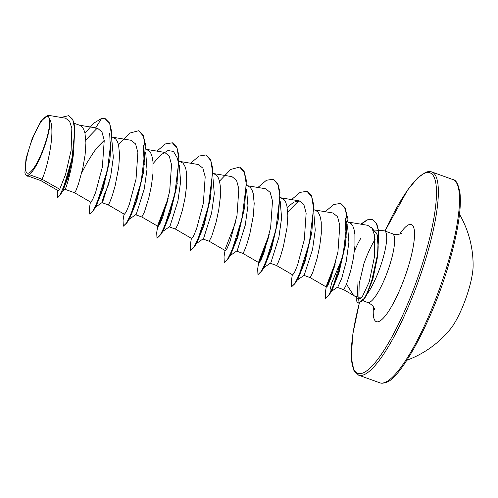 <?xml version="1.0" encoding="UTF-8"?>
<svg xmlns="http://www.w3.org/2000/svg" width="498" height="498" viewBox="0 0 498 498"><rect width="100%" height="100%" fill="white"/><g stroke="black" fill="none" stroke-linecap="round" stroke-linejoin="round"><path stroke-width="0.75" d="M406.966 360.216A101.511 101.511 0 0 0 450.559 328.861A39.684 8.958 -70.2 0 0 473.1 266.268A101.511 101.511 0 0 0 459.511 214.314M46.308 116.488A30.166 6.81 109.8 0 1 45.853 141.42A30.166 6.81 109.8 0 1 28.797 173.049A30.166 6.81 109.8 0 1 29.251 148.111A30.166 6.81 109.8 0 1 46.308 116.488M353.966 295.631L358.33 298.713L360.334 298.682L362.108 297.101L358.199 297.2L354.395 295.88L343.757 289.705L346.34 284.744L350.698 270.725L353.35 258.406L354.937 245.719L354.906 234.483L354.171 229.92L352.939 226.291L351.208 223.708L347.567 221.747M353.561 295.345L346.658 284.445M361.044 237.919A32.613 7.364 -70.2 0 0 354.414 251.204M375.069 239.463A36.528 8.248 -70.2 0 0 363.963 263.542L363.963 263.118M358.012 282.397L357.159 297.001M361.112 224.206L367.468 219.917L372.703 219.543L376.774 223.677L378.878 232.062L377.434 257.341L372.915 277.579L365.849 296.378L367.063 294.144A36.528 8.248 -70.2 0 0 383.448 256.787A36.528 8.248 -70.2 0 0 384.487 230.885A36.528 8.248 -70.2 0 0 383.977 230.779L375.311 230.113M347.523 225.781L348.911 242.128L346.203 261.581L341.721 278.37L337.881 286.904L330.622 291.946L329.931 290.185L331.687 282.939L342.207 258.257M29.463 174.705L32.663 170.97C41.091 160.25 51.45 129.542 49.925 119.526C56.106 132.163 46.202 172.034 41.938 179.199L29.463 174.705A32.613 7.364 109.8 0 1 28.262 175.402A32.613 7.364 109.8 0 1 28.212 175.427L28.212 175.427M59.71 189.246L41.938 179.199L40.873 180.625L58.191 190.684L59.71 189.246L65.555 174.456L71.102 150.402L71.843 128.148L69.564 121.188L65.518 118.182L47.789 115.219L40.811 121.388L32.258 138.432L26.021 158.569L24.9 172.706A32.42 7.321 109.8 0 0 25.267 173.864L26.456 175.377L27.645 175.757L28.193 175.452M73.735 150.95C72.166 168.567 66.757 185.972 65.456 188.798L65.17 189.371L74.544 192.751L90.729 202.157L92.491 199.916L95.591 192.502L102.376 166.998L104.231 140.448L101.928 131.821L97.378 128.16L95.498 128.148L101.679 118.356L93.811 123.162L85.002 133.203M74.165 123.286L79.817 125.322L81.983 126.753L83.708 129.331L84.946 132.96L85.924 142.851L85.09 155.034L82.886 167.77L78.491 183.955L75.945 190.585L74.544 192.751M111.95 140.94L113.326 157.331L110.631 176.746L102.607 202.176L94.757 207.685L96.295 205.705L93.805 209.963L89.833 214.078M111.988 136.913L115.636 138.874L117.36 141.451L118.599 145.08L119.576 154.971L118.742 167.154L115.125 185.885L112.143 196.075L109.597 202.705L108.197 204.871L102.14 202.692M145.348 152.189L145.821 153.807L146.991 169.432L144.277 188.891L136.259 214.296L129.026 219.388M145.64 149.033L149.288 150.994L151.019 153.571L152.251 157.2L152.986 161.763L153.017 172.999L151.429 185.686L148.778 198.005L144.42 212.024L141.837 216.985L158.04 226.397L159.808 224.144L162.914 216.705L169.681 191.251L171.536 164.651L169.227 156.042L164.682 152.407L146.2 149.325M179.255 165.18L180.643 181.571L177.929 200.987L169.911 226.416L162.678 231.502M179.299 161.153L182.94 163.114L184.671 165.691L185.903 169.32L186.638 173.883L186.669 185.119L185.082 197.806L182.43 210.125L178.072 224.144L175.489 229.105L191.693 238.517L193.454 236.276L196.561 228.85L203.333 203.365L205.195 176.821L202.885 168.168L198.335 164.527L179.853 161.439M212.907 177.3L214.289 193.691L211.588 213.107L203.564 238.536L196.33 243.628M212.951 173.267L216.593 175.234L218.323 177.811L219.556 181.44L220.29 186.003L220.321 197.239L218.734 209.926L216.088 222.245L211.731 236.264L209.141 241.225L225.345 250.637M246.566 189.421L247.954 205.786L245.24 225.245L237.222 250.656L229.983 255.748M246.603 185.387L250.251 187.354L251.976 189.931L253.214 193.56L254.192 203.452L253.358 215.634L249.741 234.365L246.759 244.555L244.213 251.185L242.812 253.351L236.749 251.173M280.218 201.541L281.6 217.937L278.886 237.353L270.875 262.776L263.031 268.279M280.256 197.507L283.904 199.474L285.628 202.051L286.867 205.68L287.844 215.572L287.01 227.754L283.393 246.485L280.411 256.675L277.865 263.305L276.465 265.471L270.408 263.293M313.871 213.661L315.246 230.051L312.551 249.467L304.147 275.344M313.908 209.627L317.556 211.588L319.286 214.171L320.519 217.8L321.254 222.363L321.285 233.599L319.697 246.286L317.045 258.605L312.688 272.624L310.105 277.585L326.47 287.091L328.114 284.794L331.164 277.349L337.943 251.864L339.81 225.295L337.507 216.655L332.95 213.001L314.462 209.919M81.691 172.899L87.038 162.678L93.892 151.871L97.49 147.171L104.225 140.386M102.09 202.649L103.347 196.971L109.236 182.816M26.456 175.377L27.695 175.632M49.925 119.526L47.789 115.219M97.247 128.142L85.849 139.932M57.743 190.423L57.276 193.236L57.743 197.625L60.177 195.104L63.072 190.373L68.556 176.049L73.623 151.902L74.8 126.648L72.714 119.352L68.855 115.729M60.177 195.104L67.56 176.915L73.959 149.456M27.11 175.757L27.508 176.186L28.075 175.645M57.457 197.525L59.916 194.973L63.788 186.706L71.973 158.843L74.849 129.953L72.932 120.298L68.712 115.679L61.005 117.422M27.228 176.087L27.645 175.757M362.108 297.101L369.279 281.756L374.372 257.155L374.508 235.106L371.994 228.246L367.767 225.32L348.121 222.04M335.963 261.139L326.389 285.896L326.47 287.091M276.446 265.465L292.656 274.877L294.424 272.624L297.53 265.185L304.297 239.731L306.152 213.144L303.842 204.522L299.298 200.887L293.752 202.176L287.221 207.411M269.237 234.415L258.904 261.151L259.004 262.757L260.765 260.504L263.865 253.09L270.638 227.617L272.499 201.024L270.19 192.409L265.639 188.767L247.157 185.679M235.585 222.295L225.245 249.044M225.351 250.631L227.107 248.396L230.207 240.988L236.986 215.478L238.847 188.935L236.544 180.301L231.987 176.647L213.505 173.559M168.28 198.055L157.941 224.791L158.04 226.397M108.178 204.865L124.388 214.277L126.15 212.03L129.25 204.61L136.029 179.131L137.884 152.537L135.574 143.928L131.03 140.287L112.542 137.205M363.963 263.542L359.176 283.729L358.902 297.275M372.952 229.958L376.507 233.101M370.898 226.939L376.905 233.867L377.272 235.137L378.181 246.79L377.963 251.708M377.434 257.341L372.884 279.029L367.063 294.144M109.672 133.159L110.612 152.892M109.703 160.512L103.136 188.736L96.295 205.705M107.138 171.318L107.693 170.266M143.324 145.267L144.258 165.031M143.362 172.619L136.788 200.868L129.941 217.838L128.945 219.288M153.123 163.5L160.947 154.81L167.957 150.552L173.46 151.417L176.971 157.38L179 164.309M172.495 142.864L176.846 147.203L179.012 156.03L176.815 186.053L170.441 212.988L163.593 229.958L161.109 234.216L156.988 238.281L156.696 232.616L157.941 224.791M206.16 154.99L210.505 159.335L212.665 168.162L210.467 198.185L204.099 225.096L197.258 242.065L194.768 246.317L190.647 250.407L190.348 244.742L191.388 238.337M239.818 167.11L244.157 171.461L246.317 180.288L244.58 207.498L237.745 237.229L230.898 254.198L228.426 258.431L224.449 262.552M229.908 255.648L229.292 256.209M273.458 179.224L277.803 183.563L279.969 192.39L278.233 219.618L271.404 249.342L264.556 266.312L263.56 267.768M287.738 211.98L298.775 200.825M311.624 233.232L305.056 261.456L298.215 278.426L297.213 279.888M347.268 224.909L345.239 217.981L346.185 237.751M345.282 245.34L338.889 273.01L332.166 289.929L330.622 291.946M376.905 233.867L378.181 246.79M105.196 118.63L109.541 122.975L111.701 131.802L109.965 159.03L102.414 189.196L93.805 209.963M138.861 130.75L143.2 135.101L145.36 143.928L143.623 171.138L136.072 201.298L127.469 222.071L123.336 226.16L123.05 220.477L124.077 214.096M177.276 183.258L169.718 213.443L161.109 234.216M158.495 226.204L167.166 202.674M210.922 195.39L203.371 225.55L194.768 246.317M244.58 207.498L237.029 237.658L228.426 258.431M278.233 219.618L270.675 249.803L262.066 270.576L257.952 274.641L257.659 268.976L258.904 261.151M259.452 262.564L268.123 239.034M307.123 191.35L311.462 195.702L313.628 204.529L311.885 231.751L304.334 261.904L295.731 282.671L291.61 286.761L291.311 281.096L292.345 274.697M340.775 203.47L345.12 207.822L347.28 216.642L345.544 243.858L338.198 273.383L329.744 294.119L325.742 298.339M327.149 286.524L334.724 265.976M344.89 245.838L345.313 245.116M365.849 296.378L363.31 300.356L358.498 303.064M101.679 118.356L105.053 118.58L109.797 124.127L111.683 135.749L107.468 169.93L97.334 201.995L92.672 211.27L89.69 214.047L89.391 208.382L90.424 201.976M118.53 144.806L129.71 133.109L138.718 130.7L143.455 136.259L145.335 147.887L141.115 182.075L130.98 214.128L126.324 223.397L123.336 226.16M156.938 151.112L165.442 143.922L172.358 142.814L177.101 148.354L178.994 159.983L174.773 194.183L164.633 226.254L159.97 235.523L156.988 238.281M158.127 226.416L167.577 201.024M190.597 163.232L199.107 156.036L206.016 154.94L210.754 160.487L212.646 172.109L208.425 206.29L198.297 238.355L193.635 247.624L190.647 250.407M219.494 181.166L230.667 169.469L239.681 167.054L244.412 172.613L246.298 184.248L242.072 218.435L231.944 250.488L227.281 259.757L224.299 262.521L224.007 256.837L225.04 250.457M257.902 187.472L266.405 180.282L273.315 179.174L278.058 184.714L279.951 196.343L275.73 230.543L265.596 262.614L260.933 271.877L257.952 274.641M259.084 262.776L268.54 237.384M291.554 199.592L300.064 192.396L306.98 191.294L311.717 196.847L313.603 208.475L309.389 242.657L299.254 274.709L294.592 283.985L291.61 286.761M325.206 211.712L333.722 204.51L340.638 203.414L345.351 208.905L347.255 220.377L343.166 254.21L333.15 286.263L328.506 295.607L325.592 298.314L325.275 293.235L326.389 285.896M326.694 287.041L335.21 264.133M360.782 224.15L367.169 219.823L372.423 219.444L376.326 223.235L378.468 230.867L377.621 254.192L371.875 280.131L367.555 292.208L364.374 298.321L358.355 303.021L357.913 302.796L358.33 298.713M32.663 170.97A32.42 7.321 109.8 0 1 25.267 173.864M356.101 297.138A36.404 8.217 -70.2 0 0 357.913 302.796M384.998 382.414A107.991 24.377 -70.2 0 0 442.79 279.31A107.991 24.377 -70.2 0 0 452.925 179.573C456.131 179.778 458.502 184.403 460.028 193.461C461.441 208.214 458.166 230.064 450.204 259.004C434.723 316.983 400.417 379.837 385.944 382.396C383.379 383.336 381.312 383.46 379.744 382.781A107.991 24.377 -70.2 0 0 384.998 382.414M384.998 231.072A106.566 24.06 109.8 0 1 424.806 173.198A106.566 24.06 109.8 0 1 423.207 261.269A106.566 24.06 109.8 0 1 362.961 372.99A106.566 24.06 109.8 0 1 359.338 303.232M384.96 231.06L407.532 190.136L417.654 177.942L425.578 172.345C428.143 171.412 430.216 171.281 431.778 171.959A107.991 24.377 109.8 0 1 421.644 271.696A107.991 24.377 109.8 0 1 363.851 374.795A107.991 24.377 109.8 0 1 358.597 375.168L379.744 382.781M384.487 230.885L392.405 233.736A36.528 8.248 109.8 0 1 388.975 267.47A36.528 8.248 109.8 0 1 369.429 302.342A36.528 8.248 109.8 0 1 367.649 302.473C374.44 305.492 374.863 310.161 374.62 309.27M399.763 234.029A51.649 11.659 109.8 0 1 408.87 224.679A51.649 11.659 109.8 0 1 408.092 267.364A51.649 11.659 109.8 0 1 378.897 321.509A51.649 11.659 109.8 0 1 373.5 306.942M424.601 173.285A107.991 24.377 109.8 0 1 426.525 172.333M392.405 233.736C395.424 234.714 398.182 234.701 400.666 233.711L402.11 232.946M177.929 160.655L179.019 161.047M27.863 175.943L40.886 180.631M135.792 214.812L141.849 216.991M169.445 226.932L175.501 229.111M203.097 239.052L209.154 241.231M304.06 275.413L310.117 277.591M431.778 171.959L452.925 179.573M337.32 287.39L343.769 289.712M299.298 200.887L280.81 197.799M259.004 262.757L242.794 253.345M97.378 128.167L78.889 125.085M362.967 300.786L367.649 302.473M109.504 161.825L109.965 159.03M143.163 173.933L143.623 171.138M129.941 217.838L127.469 222.071M264.556 266.312L262.066 270.576M311.424 234.539L311.885 231.751M298.215 278.426L295.731 282.671M345.083 246.647L345.544 243.858M332.166 289.929L329.744 294.119M296.684 280.399L304.147 275.35M359.295 303.232L352.883 333.803L351.208 357.265L353.954 370.705L358.597 375.168M65.17 189.371L62.368 191.238"/></g></svg>
